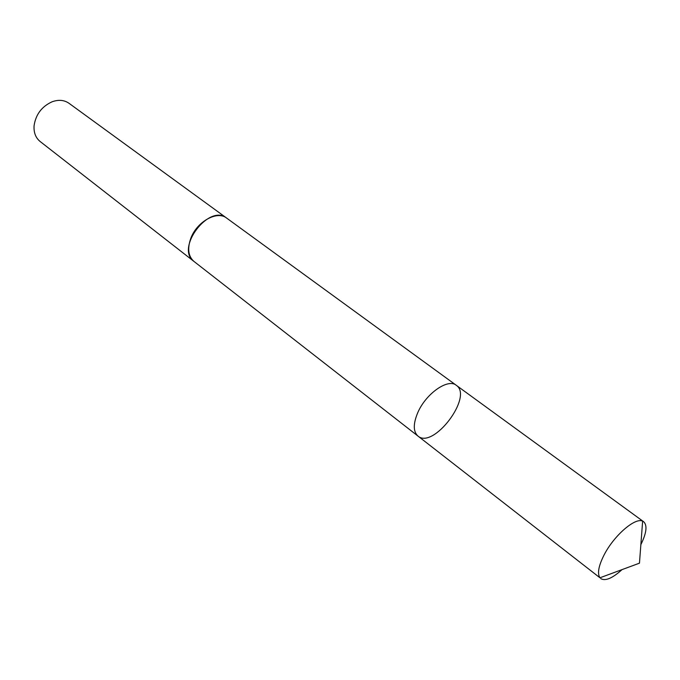 <?xml version="1.0" encoding="UTF-8"?>
<svg xmlns="http://www.w3.org/2000/svg" width="680" height="680" viewBox="0 0 680 680"><rect width="100%" height="100%" fill="white"/><g stroke="black" fill="none" stroke-linecap="round" stroke-linejoin="round"><path stroke-width="1.02" d="M194.293 261.681L193.962 261.426C188.377 256.504 187.255 248.99 190.604 238.893C196.375 221.952 217.081 210.196 226.627 218.076L456.238 385.262C448.018 378.165 425.901 393.626 417.809 412.556C413.083 423.81 413.134 431.647 417.953 436.058C433.364 449.65 473.552 396.329 456.238 385.262C448.018 378.165 425.901 393.626 417.809 412.556C413.083 423.81 413.134 431.647 417.953 436.058L599.956 577.788C597.159 573.563 598.536 565.947 604.095 554.939C613.879 535.678 635.179 517.191 642.634 521.152L643.637 521.713C647.487 525.351 646.561 532.992 640.866 544.637M622.038 569.611C612.425 578.306 605.327 581.298 600.771 578.604M417.953 436.058L193.962 261.426C174.981 248.565 209.041 203.38 226.635 218.067L226.967 218.323M193.962 261.426L40.129 141.499C35.649 137.81 33.626 132.541 34.085 125.681C35.768 114.469 41.769 106.513 52.08 101.796C58.548 99.475 64.166 99.96 68.952 103.258L226.635 218.067M456.238 385.262L643.637 521.713M599.956 577.788L639.463 563.167L642.634 521.152"/></g></svg>
